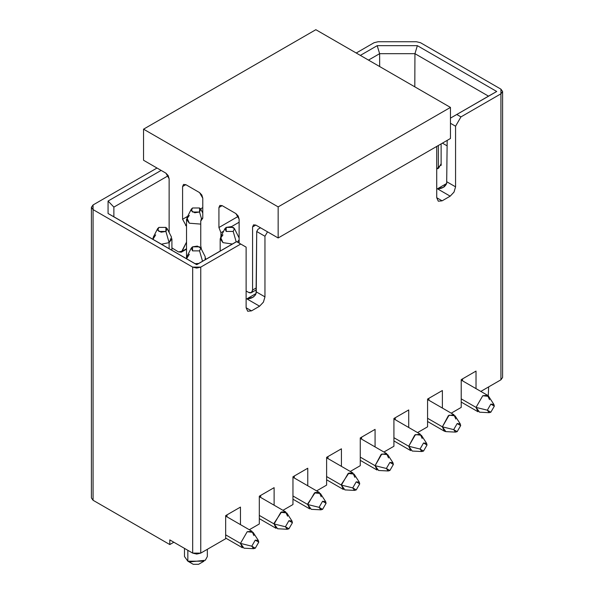 <?xml version="1.0" encoding="UTF-8"?>
<svg xmlns="http://www.w3.org/2000/svg" width="594" height="594" viewBox="0 0 594 594"><rect width="100%" height="100%" fill="white"/><g stroke="black" fill="none" stroke-linecap="round" stroke-linejoin="round"><path stroke-width="0.89" d="M500.928 375.141L500.928 379.804L480.836 391.409L500.928 379.804L502.598 377.472L502.598 91.483L500.928 93.815L500.928 379.804L500.928 89.152L502.598 91.483M476.024 388.632L476.024 371.087L461.219 379.64L461.219 407.395L451.217 413.172L461.219 407.395L461.219 379.64L476.024 371.087L476.024 388.632M462.563 378.861L462.563 380.858L462.563 378.861M428.913 398.292L428.913 400.289L428.913 398.292M442.374 408.063L442.374 390.518L427.569 399.064L427.569 426.826L417.567 432.595L427.569 426.826L427.569 399.064L442.374 390.518L442.374 408.063M488.253 395.849L488.662 386.887M461.219 402.064L477.999 411.753L476.024 407.395L461.219 398.849L476.024 407.395L482.759 395.738L487.518 395.27L489.486 399.621M493.904 404.462L488.669 396.384L482.759 395.738L476.024 407.395L487.332 410.194L490.83 404.128L493.904 404.462L494.334 406.155L490.83 412.214L489.159 412.689L487.332 410.194L476.024 407.395L479.536 412.191L489.159 412.689M487.332 410.194L490.83 412.214L494.334 406.155L490.83 404.128L487.332 410.194M460.253 423.893L455.019 415.807L449.101 415.169L442.374 426.826L453.682 429.618L457.18 423.559L460.253 423.893L460.684 425.579L457.18 431.645L455.509 432.113L453.682 429.618L442.374 426.826L445.886 431.623L444.349 431.177L442.374 426.826L427.569 418.273L442.374 426.826L448.403 415.614L453.861 414.694L455.836 419.052M460.684 425.579L457.18 423.559L453.682 429.618L457.18 431.645L460.684 425.579M393.919 446.25L383.917 452.027L393.919 446.25L393.919 418.495L393.919 446.25M361.612 437.147L361.612 439.144L361.612 437.147M375.074 446.918L375.074 429.373L360.268 437.926L375.074 429.373L375.074 446.918M408.724 409.949L393.919 418.495L408.724 409.949L408.724 427.487L408.724 409.949M395.262 417.716L395.262 419.72L395.262 417.716M393.919 440.926L410.692 450.608L408.724 446.25L393.919 437.704L408.724 446.25L414.753 435.046L420.21 434.125L422.186 438.483M426.603 443.324L421.361 435.239L415.451 434.593L408.724 446.25L420.032 449.049L423.529 442.99L426.603 443.324L427.027 445.01L423.529 451.069L421.859 451.544L420.032 449.049L408.724 446.25L412.236 451.046L421.859 451.544M420.032 449.049L423.529 451.069L427.027 445.01L423.529 442.99L420.032 449.049M420.493 42.709L500.928 89.152L420.493 42.709L416.453 41.743L420.493 42.709M378.111 41.743L416.453 41.743L378.111 41.743L374.072 42.709L378.111 41.743M377.205 45.664L379.618 53.683L414.946 53.683L417.352 45.664L377.205 45.664L417.352 45.664L414.946 53.683L488.498 96.146L496.718 91.483L417.352 45.664L496.718 91.483L450.452 118.132L488.498 96.146L414.946 53.683L379.618 53.683L379.67 66.55L379.618 53.683L377.205 45.664L360.35 55.398L377.205 45.664M450.452 123.27L455.568 126.225L460.951 116.899L456.823 114.516L460.951 116.899L500.928 93.815L460.951 116.899L455.568 126.225L450.452 123.27M455.568 186.843L455.568 126.225L455.568 186.843L446.866 181.816L455.568 186.843L453.987 192.144L450.185 196.154L454.039 192.062L455.568 186.843M447.178 140.392L446.681 183.509C444.98 187.006 441.899 188.773 437.429 188.803L450.185 196.168L442.107 200.831L436.731 197.72L438.298 201.203L442.107 200.831L438.298 201.203L436.731 197.713L436.724 146.428L436.724 197.72L442.107 200.831L450.185 196.168L437.429 188.803L443.28 187.37L446.673 183.509L447.178 140.392M414.805 86.835L414.946 53.683L414.805 86.835M446.673 183.464L437.429 188.803L446.673 183.464M442.411 143.147L447.134 145.872L442.411 143.147M436.724 169.023L441.223 164.538L441.127 163.758L438.602 168.191L436.724 169.023M441.075 163.595L441.075 165.481M438.335 168.34L438.335 145.493L438.335 168.34M360.268 460.35L377.042 470.04L375.074 465.681L360.268 457.135L375.074 465.681L381.096 454.469L386.56 453.549L388.535 457.907M392.953 462.748L387.711 454.662L381.801 454.024L375.074 465.681L386.375 468.48L389.879 462.414L392.953 462.748L393.376 464.434L389.879 470.5L388.201 470.975L386.375 468.48L375.074 465.681L378.586 470.478L388.201 470.975M393.376 464.434L389.879 462.414L386.375 468.48L389.879 470.5L393.376 464.434M374.072 42.709L356.229 53.015L374.072 42.709M157.009 168.035L93.072 204.945L93.072 209.608L192.679 267.114L200.757 267.114L240.733 244.037L236.612 241.654L196.718 264.686L108.063 213.506L108.063 201.047L161.13 170.411L108.063 201.047L108.063 213.506L196.718 264.686L236.612 241.654L240.733 244.037L200.757 267.114L200.757 553.111L225.661 538.728L225.661 515.637L240.466 507.09L240.466 524.636L240.466 507.09L225.661 515.637L225.661 538.728L200.757 553.111L200.757 267.114L196.718 268.08L192.679 267.114L93.072 209.608L91.402 207.276L93.072 204.945L157.009 168.035M267.523 231.838L264.961 236.263L264.961 296.881L263.387 302.183L259.578 306.2L251.5 310.87L247.698 311.249L246.124 307.759L251.5 310.87L259.578 306.207L246.829 298.849L256.073 293.51L246.829 298.849L259.578 306.207L263.439 302.101L264.961 296.881L264.961 236.263L267.523 231.838M246.116 307.759L246.116 247.141L240.733 244.037L246.116 247.141L246.116 307.759L247.698 311.249L251.5 310.87L246.124 307.766M249.309 529.737L259.311 523.967L259.311 496.205L274.116 487.659L274.116 505.204L274.116 487.659L259.311 496.205L259.311 523.967L249.309 529.737M282.959 510.313L292.961 504.536L292.961 476.782L307.766 468.228L307.766 485.773L307.766 468.228L292.961 476.782L292.961 504.536L282.959 510.313M316.617 490.882L326.611 485.112L326.611 457.35L341.416 448.804L341.416 466.349L341.416 448.804L326.611 457.35L326.611 485.112L316.617 490.882M350.267 471.45L360.268 465.681L360.268 437.926L360.268 465.681L350.267 471.45M91.402 207.276L91.402 497.935L93.072 500.267L169.795 544.557L173.834 542.225L169.795 544.557L93.072 500.267L93.072 495.604M93.072 500.267L93.072 209.608L93.072 500.267M169.795 544.557L169.795 539.894L192.679 553.111L192.679 267.114L192.679 553.111L196.718 554.076L200.757 553.111L192.679 553.111L169.795 539.894L169.795 544.557M236.538 241.617L196.718 264.686L108.063 213.506L113.877 216.78L113.877 207.106L108.063 201.047L113.877 207.106L168.258 175.705L113.877 207.106L113.877 216.78L196.718 264.605L236.538 241.617M368.495 60.098L379.618 53.683L368.495 60.098M258.071 229.18L256.727 231.512L264.961 236.263L256.719 231.504L256.259 291.854L264.961 296.881L256.259 291.854L256.066 293.547C254.381 297.052 251.299 298.819 246.829 298.849L252.955 297.245L255.591 294.802M260.521 227.792L258.078 229.18L260.521 227.792M227.005 514.857L227.005 516.862L227.005 514.857M260.655 495.433L260.655 497.43L260.655 495.433M294.305 476.002L294.305 478.007L294.305 476.002M327.962 456.578L327.962 458.575L327.962 456.578M191.298 209.192L192.545 207.974L199.547 207.974L200.794 209.192L199.547 212.021L192.545 212.021L191.298 209.192L186.917 217.768L189.315 223.21L200.757 224.101L189.315 223.21L186.531 219.32L189.315 215.436M239.122 239.531L238.892 242.968L239.122 239.531M224.948 228.616L226.195 227.405L233.197 227.405L234.444 228.616L233.197 231.445L226.195 231.445L224.948 228.616L220.567 237.199L222.965 242.634L232.358 244.03L222.965 242.634L220.181 238.751L222.965 234.868M198.708 263.454L195.055 263.647L198.708 263.454M191.298 248.047L192.545 246.837L199.547 246.837L200.794 248.047L199.547 250.876L202.539 261.241L199.547 250.876L192.545 250.876L191.298 248.047L186.917 256.623L186.575 258.754L189.315 254.291M205.561 259.496L205.561 258.182L205.182 259.719L205.175 256.623L200.794 248.047M171.911 250.282L171.911 238.751L169.127 242.634L161.405 244.216L169.127 242.634L169.127 248.671L169.127 242.634L165.897 231.445L158.895 231.445L157.648 228.616L158.895 227.405L165.897 227.405L167.144 228.616L165.897 231.445L169.127 242.634L171.525 237.199L167.144 228.616M157.648 228.616L153.267 237.199L152.925 239.323L155.665 234.868M256.066 293.547L256.719 231.504L258.078 229.18M184.489 548.381L184.489 556.526L187.83 561.189L187.83 550.311M187.838 550.311L187.838 561.189L189.441 561.961L205.324 560.261L207.336 556.526L207.336 549.309M199.547 212.021L201.5 218.792L199.547 212.021L199.547 207.974L192.545 207.974L191.268 210.736L194.765 212.756L199.547 212.021M237.303 242.055L238.892 240.176L237.303 242.055M239.122 237.971L234.444 228.616M233.197 231.445L236.189 241.817L233.197 231.445L234.474 228.69L230.977 226.663L226.195 227.405L226.195 231.445L233.197 231.445M193.221 564.3L187.838 561.189L193.221 564.3L198.604 564.3L193.221 564.3L187.838 561.189L203.987 561.189L198.604 564.3M192.545 246.837L192.545 250.876L199.547 250.876L200.824 248.114L197.327 246.094L192.545 246.837M165.897 231.445L165.897 227.405L158.895 227.405L157.61 230.168L161.115 232.187L165.897 231.445M326.611 479.781L343.391 489.463L341.416 485.112L326.611 476.559L341.416 485.112L341.453 484.273L348.856 473.091L352.91 472.98L354.878 477.338M259.311 518.636L276.091 528.326L274.116 523.967L259.311 515.414L274.116 523.967L274.153 523.128L281.549 511.946L285.603 511.835L287.578 516.193M225.661 538.067L242.434 547.75L240.466 543.391L225.661 534.845L240.466 543.391L247.193 531.734L251.953 531.266L253.928 535.625M292.961 499.205L309.741 508.895L307.766 504.536L292.961 495.99L307.766 504.536L307.803 503.705L315.206 492.515L319.26 492.411L321.228 496.77M359.303 482.18L354.061 474.094L348.151 473.455L341.416 485.105L352.725 487.904L356.229 481.845L359.303 482.18L359.726 483.865L356.229 489.924L354.551 490.399L352.725 487.904L341.424 485.112M341.416 485.112L344.928 489.909L354.551 490.399M291.996 521.035L286.761 512.949L280.851 512.31L274.116 523.967L285.424 526.767L288.922 520.7L291.996 521.035L292.426 522.72L288.922 528.786L287.251 529.261L285.424 526.767L274.116 523.967L277.628 528.764L287.251 529.261M258.345 540.466L253.103 532.38L247.193 531.734L240.466 543.391L251.774 546.19L255.272 540.132L258.345 540.466L258.769 542.151L255.272 548.21L253.601 548.685L251.774 546.19L240.466 543.391L243.978 548.195L253.601 548.685M325.646 501.611L320.411 493.525L314.501 492.879L307.766 504.536L319.075 507.335L322.572 501.277L325.646 501.611L326.076 503.296L322.572 509.355L320.901 509.83L319.075 507.335L307.766 504.536L311.278 509.333L320.901 509.83M352.725 487.904L356.229 489.924L359.726 483.865L356.229 481.845L352.725 487.904M285.424 526.767L288.922 528.786L292.426 522.72L288.922 520.7L285.424 526.767M251.774 546.19L255.272 548.21L258.769 542.151L255.272 540.132L251.774 546.19M326.076 503.296L322.572 501.277L319.075 507.335L322.572 509.355L326.076 503.296M315.845 29.7L450.452 107.417L450.452 138.499L278.155 237.971L278.155 206.89L143.548 129.173L143.548 160.261L165.897 173.158L169.127 178.757L169.127 232.499L169.127 178.757L168.176 175.572L165.897 173.158L143.548 160.261L143.548 129.173L278.155 206.89L278.155 237.971L255.814 225.074L278.155 237.971L450.452 138.499L450.452 107.417L278.155 206.89L450.452 107.417L315.845 29.7L143.548 129.173L315.845 29.7M218.926 207.514L222.156 205.643L235.892 213.573L239.122 219.164L239.122 243.102L239.122 219.164L238.172 215.986L235.892 213.573L222.156 205.643L219.877 205.42L218.926 207.514L222.156 205.643L218.926 207.514L218.926 227.517L218.926 207.514M246.116 290.978L248.544 292.374C250.98 293.488 252.324 292.708 252.576 290.043L252.576 226.938L255.814 225.074L252.576 226.938L252.576 290.043L251.396 292.656L248.544 292.374L246.116 290.978M171.911 247.906L178.452 251.908L182.158 251.24L186.531 242.122L181.311 252.19L178.452 251.908L171.911 247.906M186.531 226.47L182.588 219.26L182.588 186.531L185.818 184.66L199.547 192.59L202.777 198.188L202.777 218.191L200.757 221.065L200.757 245.857L201.463 249.361L200.757 245.857L200.757 221.065L201.299 219.045L202.777 218.191L202.777 198.188L201.826 195.003L199.547 192.59L185.818 184.66L182.588 186.531L182.588 219.26L186.531 226.47M220.946 236.457L220.946 232.722L218.926 227.517L220.946 232.722L220.946 236.457M256.289 287.904L252.576 290.043L256.289 287.904M255.814 225.074L253.527 224.844L252.576 226.938L255.814 225.074M186.531 248.715L182.158 251.24L186.531 248.715M186.531 225L185.61 225.527L186.531 225M202.777 207.603L200.586 208.865L202.777 207.603M187.645 216.335L182.588 219.26L187.645 216.335M185.818 184.66L183.531 184.437L182.588 186.531L185.818 184.66M239.122 222.23L231.326 226.73L239.122 222.23M223.648 231.163L220.946 232.722L223.648 231.163M238.35 216.305L218.926 227.517L238.35 216.305M487.518 395.27L461.219 380.086M444.349 431.177L427.569 421.495M427.569 399.51L453.861 414.694M455.509 432.113L445.886 431.623M393.919 418.941L420.21 434.125M443.673 187.125L444.423 186.694M441.127 143.882L441.127 165.31M360.268 438.372L386.56 453.549M253.074 297.171L253.824 296.74M186.531 219.32L186.531 258.724M220.181 238.751L220.181 251.062M152.873 238.751L152.873 239.293M202.777 213.068L200.794 209.192M352.91 472.98L326.611 457.796M285.603 511.835L259.311 496.658M251.953 531.266L225.661 516.082M319.26 492.411L292.961 477.227M256.274 289.842L251.396 292.656M186.531 249.183L181.311 252.19M202.777 217.968L201.938 218.451"/></g></svg>

